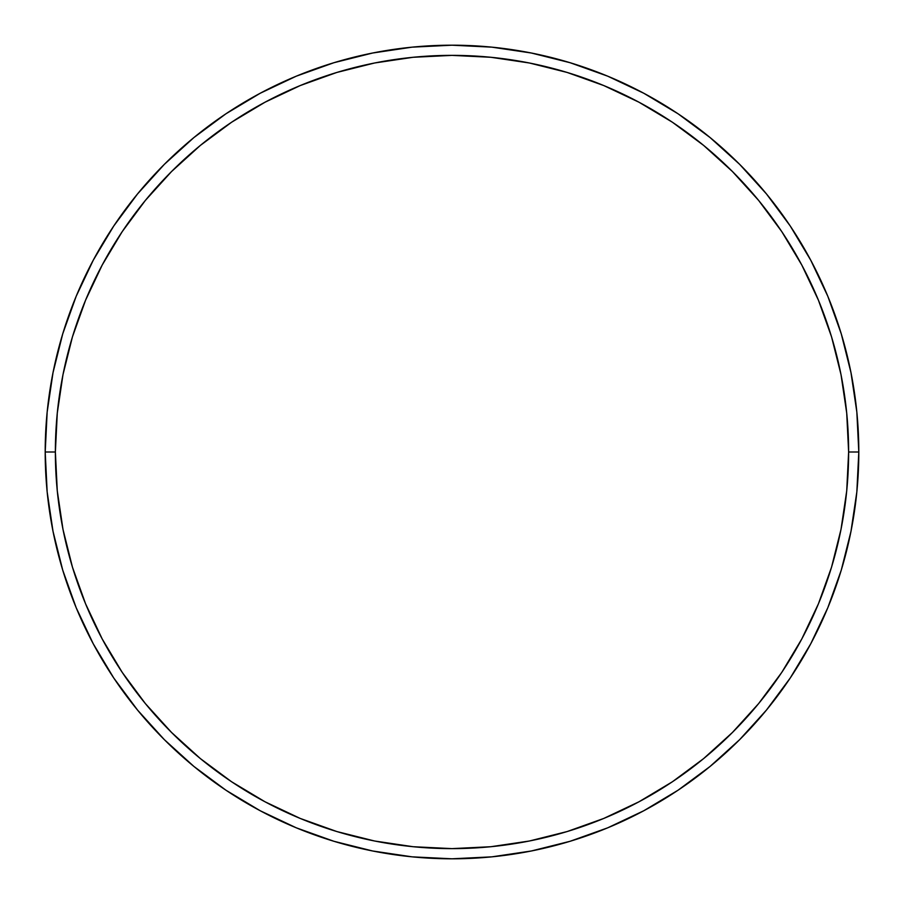 <?xml version="1.0" encoding="UTF-8"?>
<svg xmlns="http://www.w3.org/2000/svg" width="904" height="904" viewBox="0 0 904 904"><rect width="100%" height="100%" fill="white"/><g stroke="black" fill="none" stroke-linecap="round" stroke-linejoin="round"><path stroke-width="1.36" d="M45.2 452L55.37 452A396.63 396.63 0 0 1 452 55.37A396.63 396.63 0 0 1 848.63 452L858.8 452A406.8 406.8 0 0 0 452 45.2A406.8 406.8 0 0 0 45.2 452A406.8 406.8 0 0 1 452 45.2A406.8 406.8 0 0 1 858.8 452A406.8 406.8 0 0 1 452 858.8A406.8 406.8 0 0 1 45.2 452L47.155 412.122L53.02 372.64L62.715 333.915L76.162 296.32L93.236 260.239L113.757 225.989L137.544 193.931L164.347 164.347L193.931 137.544L225.989 113.757L260.239 93.236L296.32 76.162L333.915 62.715L372.64 53.02L412.122 47.155L452 45.2L491.878 47.155L531.36 53.02L570.085 62.715L607.68 76.162L643.761 93.236L678.011 113.757L710.069 137.544L739.653 164.347L766.456 193.931L790.243 225.989L810.764 260.239L827.838 296.32L841.285 333.915L850.98 372.64L856.845 412.122L858.8 452L856.845 491.878L850.98 531.36L841.285 570.085L827.838 607.68L810.764 643.761L790.243 678.011L766.456 710.069L739.653 739.653L710.069 766.456L678.011 790.243L643.761 810.764L607.68 827.838L570.085 841.285L531.36 850.98L491.878 856.845L452 858.8L412.122 856.845L372.64 850.98L333.915 841.285L296.32 827.838L260.239 810.764L225.989 790.243L193.931 766.456L164.347 739.653L137.544 710.069L113.757 678.011L93.236 643.761L76.162 607.68L62.715 570.085L53.02 531.36L47.155 491.878L45.2 452A406.8 406.8 0 0 0 452 858.8A406.8 406.8 0 0 0 858.8 452L848.63 452L846.72 413.128L841.014 374.618L831.556 336.864L818.436 300.218L801.791 265.03L781.79 231.639L758.603 200.383L732.455 171.545L703.617 145.397L672.361 122.209L638.97 102.208L603.782 85.564L567.136 72.444L529.382 62.986L490.872 57.28L452 55.37L413.128 57.28L374.618 62.986L336.864 72.444L300.218 85.564L265.03 102.208L231.639 122.209L200.383 145.397L171.545 171.545L145.397 200.383L122.209 231.639L102.208 265.03L85.564 300.218L72.444 336.864L62.986 374.618L57.28 413.128L55.37 452L57.28 490.872L62.986 529.382L72.444 567.136L85.564 603.782L102.208 638.97L122.209 672.361L145.397 703.617L171.545 732.455L200.383 758.603L231.639 781.79L265.03 801.791L300.218 818.436L336.864 831.556L374.618 841.014L413.128 846.72L452 848.63L490.872 846.72L529.382 841.014L567.136 831.556L603.782 818.436L638.97 801.791L672.361 781.79L703.617 758.603L732.455 732.455L758.603 703.617L781.79 672.361L801.791 638.97L818.436 603.782L831.556 567.136L841.014 529.382L846.72 490.872L848.63 452A396.63 396.63 0 0 1 452 848.63A396.63 396.63 0 0 1 55.37 452L45.2 452"/></g></svg>
